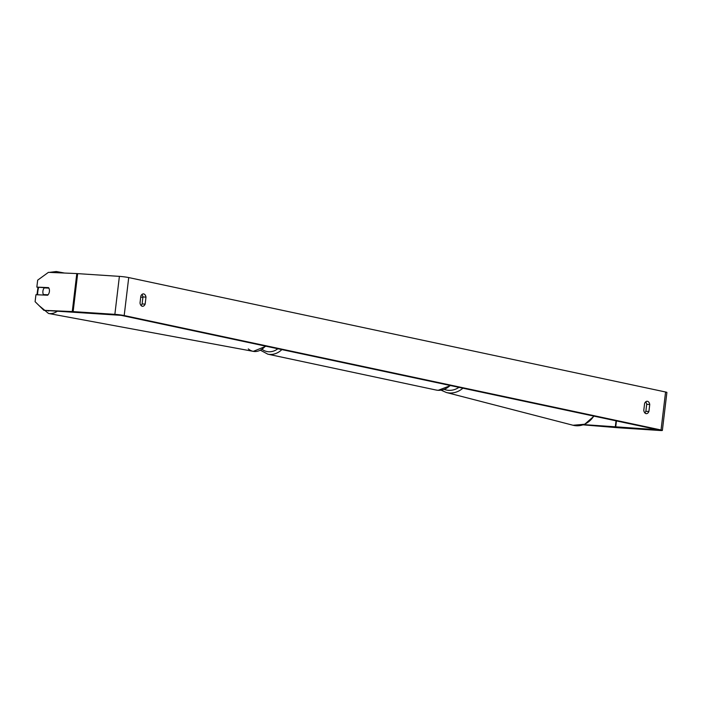 <?xml version="1.0" encoding="UTF-8"?>
<svg xmlns="http://www.w3.org/2000/svg" width="702" height="702" viewBox="0 0 702 702"><rect width="100%" height="100%" fill="white"/><g stroke="black" fill="none" stroke-linecap="round" stroke-linejoin="round"><path stroke-width="1.05" d="M48.824 288.031L36.837 287.118L48.561 287.627A4.791 3.247 -79.5 0 1 49.412 291.479A4.791 3.247 -79.5 0 0 48.877 288.118L44.226 287.917A4.791 3.247 -79.5 0 0 42.901 291.198A4.791 3.247 -79.5 0 0 43.427 294.568L48.087 294.77A4.791 3.247 -79.5 0 0 49.412 291.479A4.791 3.247 -79.5 0 1 47.657 295.226L35.934 294.717L35.1 301.685L43.893 310.337L121.139 315.347L657.993 429.773L583.818 424.613M141.041 305.475A4.791 2.896 93.8 0 0 142.102 303.931L142.936 296.937A4.791 2.896 93.8 0 0 141.909 294.498M645.673 401.869A4.791 2.896 -86.2 0 1 646.7 404.308L645.866 411.302A4.791 2.896 -86.2 0 1 644.805 412.846M648.911 411.495A4.791 2.896 -86.2 0 1 646.279 413.662A4.791 2.896 -86.2 0 1 646.024 413.627A4.791 2.896 -86.2 0 1 643.778 410.407L644.611 403.413A4.791 2.896 -86.2 0 1 647.244 401.254A4.791 2.896 -86.2 0 1 649.745 404.51L648.911 411.495L645.866 411.302M142.26 306.256A4.791 2.896 93.8 0 0 142.515 306.291A4.791 2.896 93.8 0 0 145.147 304.124L145.981 297.139A4.791 2.896 93.8 0 0 143.48 293.884A4.791 2.896 93.8 0 0 140.848 296.042L140.014 303.036A4.791 2.896 93.8 0 0 142.26 306.256M142.102 303.931L145.147 304.124M36.837 287.118L37.671 280.151L48.42 272.35L76.799 273.578A6.713 0.465 6.8 0 1 77.668 273.631L119.393 276.369A6.713 0.465 6.8 0 1 128.72 277.571L665.575 391.997A6.713 0.465 6.8 0 1 666.9 392.436L662.372 430.423A6.713 0.465 6.8 0 1 659.704 430.475L617.979 427.737A6.713 0.465 6.8 0 1 616.988 427.658L583.134 424.85M43.893 310.337L72.271 311.556A6.713 0.465 6.8 0 1 73.14 311.609L114.865 314.347A6.713 0.465 6.8 0 1 124.193 315.549L661.038 429.975A6.713 0.465 6.8 0 1 662.372 430.423M142.936 296.937L145.981 297.139M646.7 404.308L649.745 404.51M43.427 294.568L46.551 295.138A4.791 3.247 -79.5 0 0 46.578 295.173M46.551 295.138L47.692 295.191M140.733 296.99L142.883 297.385M593.76 416.084A21.332 18.91 104.5 0 1 573.034 425.254L584.713 424.245L594.024 416.137M573.034 425.254L446.323 392.488A21.332 18.91 -75.5 0 0 462.899 388.188M458.941 387.346A18.936 16.787 104.5 0 1 444.348 389.417M128.72 277.571L124.193 315.549M665.575 391.997L661.038 429.975M616.031 420.831L615.268 427.22M616.444 420.919L615.689 427.246M76.799 273.578L72.271 311.556M77.668 273.631L73.14 311.609M119.393 276.369L114.865 314.347M64.505 273.043L56.283 271.525A21.332 14.426 100.5 0 1 59.688 272.841M38.628 287.451A18.936 12.811 -79.5 0 0 37.803 291.62A18.936 12.811 -79.5 0 0 37.61 294.787M48.069 310.907A18.936 12.811 -79.5 0 0 48.789 310.942M248.297 348.876A21.332 14.426 -79.5 0 0 253.299 351.36L253.299 351.36A21.332 14.426 -79.5 0 0 265.374 346.095M57.195 311.302A21.332 14.426 100.5 0 1 48.517 313.469L253.299 351.36L265.979 346.218M281.879 349.605A21.332 16.927 102 0 1 269.735 354.44A21.332 16.927 102 0 1 267.804 354.168L260.609 350.316M262.223 349.429A18.936 15.023 -78 0 0 268.585 351.755A18.936 15.023 -78 0 0 277.869 348.754M267.804 354.168L436.109 390.04A21.332 16.927 -78 0 0 438.03 390.303A21.332 16.927 -78 0 0 450.175 385.477M446.323 392.488L441.163 390.215M56.283 271.525L49.359 272.394M37.996 287.337L36.952 294.761M39.215 305.739L48.517 313.469M436.109 390.04L438.162 390.321L450.561 385.565"/></g></svg>
